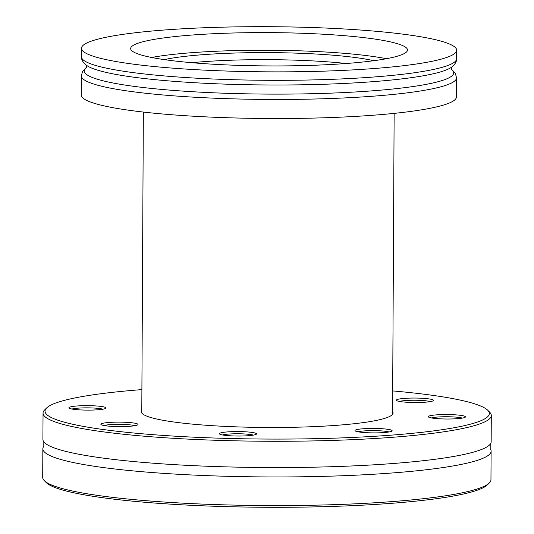 <?xml version="1.0" encoding="UTF-8"?>
<svg xmlns="http://www.w3.org/2000/svg" width="534" height="534" viewBox="0 0 534 534"><rect width="100%" height="100%" fill="white"/><g stroke="black" fill="none" stroke-linecap="round" stroke-linejoin="round"><path stroke-width="0.8" d="M489.291 483.023L487.315 484.945A222.157 26.733 -179.7 0 1 280.664 507.3A222.157 26.733 -179.7 0 1 51.404 485.967L48.681 483.65A224.126 26.974 0.3 0 0 318.251 505.104A224.126 26.974 0.3 0 0 489.291 483.023A224.126 26.974 0.3 0 0 490.96 479.759L491.106 451.137A224.126 26.974 -179.7 0 1 318.397 476.482A224.126 26.974 -179.7 0 1 42.854 448.794A224.126 26.974 -179.7 0 1 43.795 446.344L43.821 441.838A224.126 26.974 -179.7 0 1 42.907 439.382L43.04 413.116A224.126 26.974 -179.7 0 1 44.709 409.852L46.685 407.929A222.157 26.733 0.3 0 0 267.04 439.061A222.157 26.733 0.3 0 0 487.709 410.239A222.157 26.733 0.3 0 0 392.684 390.915M487.709 410.239L489.658 412.181A224.126 26.974 -179.7 0 1 491.293 415.459A224.126 26.974 -179.7 0 1 318.584 440.804A224.126 26.974 -179.7 0 1 43.04 413.116M491.293 415.459L491.16 441.731A224.126 26.974 -179.7 0 1 490.219 444.175A224.126 26.974 -179.7 0 1 318.444 467.076A224.126 26.974 -179.7 0 1 43.821 441.838M233.692 431.606A18.563 2.236 -179.7 0 1 256.373 434.169A18.563 2.236 -179.7 0 1 238.965 436.038A18.563 2.236 -179.7 0 1 219.888 434.222A18.563 2.236 -179.7 0 1 219.527 433.975A18.563 2.236 -179.7 0 1 233.692 431.606M369.321 428.462A18.563 2.236 -179.7 0 1 392.003 431.025A18.563 2.236 -179.7 0 1 374.594 432.894A18.563 2.236 -179.7 0 1 355.517 431.071A18.563 2.236 -179.7 0 1 355.157 430.831A18.563 2.236 -179.7 0 1 369.321 428.462M442.626 414.578A18.563 2.236 -179.7 0 1 465.308 417.141A18.563 2.236 -179.7 0 1 447.899 419.01A18.563 2.236 -179.7 0 1 428.815 417.194A18.563 2.236 -179.7 0 1 428.455 416.947A18.563 2.236 -179.7 0 1 442.626 414.578M410.659 398.09A18.563 2.236 -179.7 0 1 433.341 400.654A18.563 2.236 -179.7 0 1 415.933 402.523A18.563 2.236 -179.7 0 1 396.849 400.707A18.563 2.236 -179.7 0 1 396.488 400.46A18.563 2.236 -179.7 0 1 410.659 398.09M83.217 405.686A18.563 2.236 -179.7 0 1 105.899 408.25A18.563 2.236 -179.7 0 1 88.49 410.119A18.563 2.236 -179.7 0 1 69.407 408.303A18.563 2.236 -179.7 0 1 69.046 408.056A18.563 2.236 -179.7 0 1 83.217 405.686M115.184 422.174A18.563 2.236 -179.7 0 1 137.865 424.737A18.563 2.236 -179.7 0 1 120.457 426.606A18.563 2.236 -179.7 0 1 101.373 424.79A18.563 2.236 -179.7 0 1 101.013 424.543A18.563 2.236 -179.7 0 1 115.184 422.174M141.904 389.606A222.157 26.733 0.3 0 0 46.685 407.929M392.577 411.641A125.89 15.146 -179.7 0 1 393.064 412.989A125.89 15.146 -179.7 0 1 296.056 427.22A125.89 15.146 -179.7 0 1 141.29 411.667A125.89 15.146 -179.7 0 1 141.79 410.332M42.854 448.794L42.707 477.416A224.126 26.974 0.3 0 0 44.342 480.693A224.126 26.974 0.3 0 0 48.681 483.65L49.836 485.159L50.51 485.146M49.836 485.159A222.157 26.733 -179.7 0 1 46.291 482.636L44.342 480.693M490.219 444.175L490.192 448.68A224.126 26.974 -179.7 0 1 491.106 451.137M253.403 435.117A16.587 1.996 0.3 0 0 237.95 433.768A16.587 1.996 0.3 0 0 222.484 434.956M462.337 418.089A16.587 1.996 0.3 0 0 446.885 416.734A16.587 1.996 0.3 0 0 431.419 417.928M430.364 401.601A16.587 1.996 0.3 0 0 414.918 400.246A16.587 1.996 0.3 0 0 399.452 401.441M102.928 409.198A16.587 1.996 0.3 0 0 87.476 407.849A16.587 1.996 0.3 0 0 72.01 409.037M134.895 425.685A16.587 1.996 0.3 0 0 119.442 424.336A16.587 1.996 0.3 0 0 103.976 425.525M389.032 431.973A16.587 1.996 0.3 0 0 373.58 430.618A16.587 1.996 0.3 0 0 358.12 431.812M456.53 77.864A187.594 22.575 0.3 0 1 290.536 99.417A187.594 22.575 0.3 0 1 86.341 81.115A187.594 22.575 0.3 0 1 81.342 75.901L81.241 94.945A187.594 22.575 0.3 0 0 86.241 100.165A187.594 22.575 0.3 0 0 290.443 118.468A187.594 22.575 0.3 0 0 456.43 96.914L456.53 77.864L455.395 73.505L451.377 69.246M86.488 53.513A187.594 22.575 0.3 0 0 290.683 71.81A187.594 22.575 0.3 0 0 456.677 50.256A187.594 22.575 0.3 0 0 269.196 26.7A187.594 22.575 0.3 0 0 81.482 48.294A187.594 22.575 0.3 0 0 86.488 53.513M134.348 52.399A138.426 16.661 0.3 0 0 285.022 65.902A138.426 16.661 0.3 0 0 407.502 50.002A138.426 16.661 0.3 0 0 269.169 32.614A138.426 16.661 0.3 0 0 130.656 48.547A138.426 16.661 0.3 0 0 134.348 52.399M386.456 58.713A138.426 16.661 0.3 0 0 151.616 57.478M373.8 60.709A118.875 14.305 0.3 0 0 269.063 52.612A118.875 14.305 0.3 0 0 164.245 59.614M346.232 63.506A118.875 14.305 0.3 0 0 191.786 62.692M86.561 67.377A184.777 22.234 0.3 0 0 89.118 76.042A184.777 22.234 0.3 0 0 304.827 93.871A184.777 22.234 0.3 0 0 451.397 69.286M456.63 58.72A187.594 22.575 0.3 0 1 290.636 80.274A187.594 22.575 0.3 0 1 86.441 61.977A187.594 22.575 0.3 0 1 81.442 56.758C81.014 58.266 82.496 62.999 87.843 66.189A184.777 22.234 0.3 0 0 89.165 66.924A184.777 22.234 0.3 0 0 271.986 84.999A184.777 22.234 0.3 0 0 450.129 68.085C455.509 64.954 457.037 60.235 456.63 58.72L456.677 50.256M143.352 112.067L141.777 413.009M394.139 113.375L392.563 414.324M81.342 75.901L82.523 71.556L86.581 67.337M451.504 69.473L451.517 67.057M86.455 67.558L86.468 65.148M81.442 56.758L81.482 48.294"/></g></svg>

